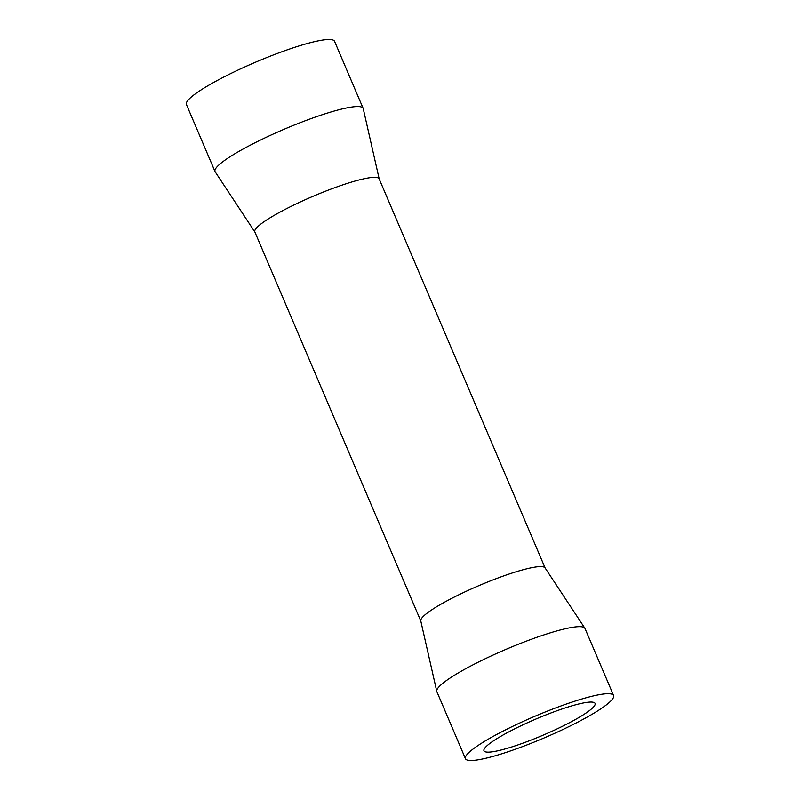 <?xml version="1.0" encoding="UTF-8"?>
<svg xmlns="http://www.w3.org/2000/svg" width="800" height="800" viewBox="0 0 800 800"><rect width="100%" height="100%" fill="white"/><g stroke="black" fill="none" stroke-linecap="round" stroke-linejoin="round"><path stroke-width="1.2" d="M420.8 621.02L254.82 231.89A67.58 9.89 -23.1 0 1 286.48 208.7A67.58 9.89 -23.1 0 1 379.15 178.86L545.13 567.99M254.87 232.01L215.16 171.82A80.53 11.78 -23.1 0 1 215.01 171.54A80.53 11.78 -23.1 0 1 252.74 143.91A80.53 11.78 -23.1 0 1 363.15 108.36A80.53 11.78 -23.1 0 1 363.24 108.66L379.2 178.98M465.45 758.7L436.85 691.64A80.53 11.78 -23.1 0 1 436.76 691.34L420.77 620.89A67.58 9.89 -23.1 0 1 452.51 597.96A67.58 9.89 -23.1 0 1 545.06 567.88L584.84 628.18A80.53 11.78 -23.1 0 1 584.99 628.46L613.59 695.51A80.53 11.78 -23.1 0 1 575.87 723.14A80.53 11.78 -23.1 0 1 465.45 758.7A80.53 11.78 -23.1 0 1 503.18 731.07A80.53 11.78 -23.1 0 1 613.59 695.51M436.76 691.34A80.53 11.78 -23.1 0 1 474.58 664.02A80.53 11.78 -23.1 0 1 584.84 628.18M566.78 724.13A60.39 8.84 -23.1 0 1 483.97 750.8A60.39 8.84 -23.1 0 1 512.27 730.08A60.39 8.84 -23.1 0 1 595.08 703.41A60.39 8.84 -23.1 0 1 566.78 724.13M215.01 171.54L186.41 104.49A80.53 11.78 -23.1 0 1 224.13 76.86A80.53 11.78 -23.1 0 1 334.55 41.3L363.15 108.36"/></g></svg>
